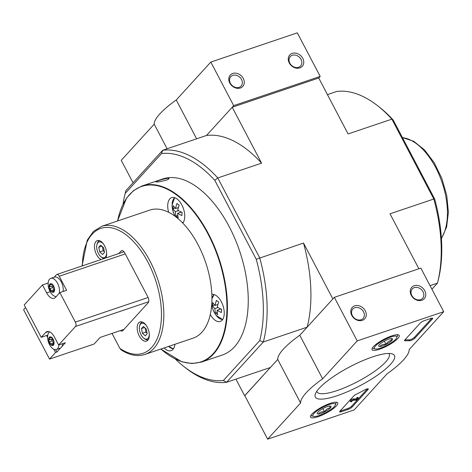 <?xml version="1.0" encoding="UTF-8"?>
<svg xmlns="http://www.w3.org/2000/svg" width="472" height="472" viewBox="0 0 472 472"><rect width="100%" height="100%" fill="white"/><g stroke="black" fill="none" stroke-linecap="round" stroke-linejoin="round"><path stroke-width="0.71" d="M162.728 178.971A92.937 49.79 71.3 0 1 239.64 251.08A92.937 49.79 71.3 0 1 222.212 355.062L201.397 362.095A92.937 49.79 71.3 0 0 218.825 258.113A92.937 49.79 71.3 0 0 141.907 186.003L162.728 178.971M166.203 180.174C168.091 179.502 169.023 178.965 169 178.563C169.076 177.153 155.335 181.372 155.896 181.856C157.27 182.204 160.704 181.637 166.203 180.174M82.376 265.86A65.903 35.306 71.3 0 1 123.145 232.785A65.903 35.306 71.3 0 1 161.418 316.995A65.903 35.306 71.3 0 1 119.894 348.407L121.263 349.976C129.605 355.298 137.482 356.779 144.892 354.431L193.013 338.176A67.59 36.214 71.3 0 0 210.3 314.482A67.59 36.214 71.3 0 0 211.845 294.369A14.195 7.605 71.3 0 1 223.132 306.145A14.195 7.605 71.3 0 1 220.276 321.426A14.195 7.605 71.3 0 1 210.3 314.482M119.894 348.407L112.017 333.409M101.102 259.529A10.136 5.434 71.3 0 1 96.548 254.591A10.136 5.434 71.3 0 1 97.315 240.584A10.136 5.434 71.3 0 1 104.802 246.248A10.136 5.434 71.3 0 1 105.793 257.948M139.246 335.916A10.136 5.434 71.3 0 1 140.013 321.91A10.136 5.434 71.3 0 1 148.403 329.781A10.136 5.434 71.3 0 1 146.503 341.12A10.136 5.434 71.3 0 1 139.246 335.916M118.761 253.57L121.038 251.069A4.396 2.354 71.3 0 1 121.611 250.685A4.396 2.354 71.3 0 1 124.755 252.939L147.937 297.089A4.396 2.354 71.3 0 1 148.178 302.77L122.779 330.636A4.396 2.354 71.3 0 1 122.207 331.019A4.396 2.354 71.3 0 1 120.472 330.553M144.892 354.431A67.59 36.214 71.3 0 0 157.571 278.805A67.59 36.214 71.3 0 0 101.627 226.359L149.748 210.105A67.59 36.214 71.3 0 1 168.651 212.288A67.59 36.214 71.3 0 1 182.794 223.079A67.59 36.214 71.3 0 1 211.845 294.369M177.749 215.468L176.009 216.058A21.889 14.467 -52.7 0 1 175.395 211.657L178.51 210.606M176.009 216.058A20.668 10.856 4.4 0 0 178.227 217.751A21.889 14.467 -52.7 0 1 177.614 213.35L181.384 212.075M214.683 304.989L212.547 305.708A20.668 13.664 127.3 0 1 212.795 302.552A21.889 11.499 4.4 0 0 215.143 305.425A21.889 14.467 -52.7 0 1 216.483 300.363A20.668 10.856 -175.6 0 0 218.701 302.05A21.889 14.467 -52.7 0 0 217.356 307.113A21.889 11.499 4.4 0 0 221.663 309.319A20.668 13.664 -52.7 0 0 221.421 312.476A21.889 11.499 4.4 0 1 217.114 310.269L220.884 308.995M177.614 213.35A21.889 11.499 4.4 0 0 181.921 215.556A20.668 13.664 -52.7 0 1 182.162 212.406A21.889 11.499 4.4 0 1 177.855 210.193A21.889 14.467 -52.7 0 1 179.201 205.137A20.668 10.856 -175.6 0 1 176.982 203.444A21.889 14.467 -52.7 0 0 175.637 208.506A21.889 11.499 4.4 0 1 173.289 205.633A20.668 13.664 127.3 0 0 173.047 208.789A21.889 11.499 4.4 0 0 175.395 211.657M217.25 312.387L215.515 312.977A20.668 10.856 4.4 0 0 217.728 314.671A21.889 14.467 -52.7 0 1 217.114 310.269M215.515 312.977A21.889 14.467 -52.7 0 1 214.896 308.576A21.889 11.499 4.4 0 1 212.547 305.708M327.438 94.618L336.79 91.462A120.814 64.729 71.3 0 1 377.759 105.858A120.814 64.729 71.3 0 1 391.878 119.145L348.082 133.936L318.73 78.022L232.218 107.25L206.488 135.476L162.692 150.273L125.93 190.6L125.198 193.42L161.53 153.559L162.692 150.273A120.814 64.729 71.3 0 1 217.781 177.956L259.712 257.83A120.814 64.729 71.3 0 1 263.335 341.976L259.736 340.619L223.403 380.473L226.572 382.302L270.368 367.505L244.815 395.678M161.53 153.559A118.112 63.283 71.3 0 1 214.79 180.328L256.237 259.27L303.508 243.039L332.866 298.947L307.13 327.179L263.335 341.976L226.572 382.302A120.814 64.729 71.3 0 1 185.602 367.9L183.643 366.355A118.112 63.283 71.3 0 1 175.484 359.21M125.93 190.6A120.814 64.729 71.3 0 0 125.835 190.965L125.198 193.42A118.112 63.283 71.3 0 0 123.056 204.01M223.403 380.473A118.112 63.283 71.3 0 1 183.643 366.355M256.237 259.27A118.112 63.283 71.3 0 1 259.736 340.619M377.759 105.858L379.724 107.404A118.112 63.283 71.3 0 1 393.217 120.053L434.665 198.995A118.112 63.283 71.3 0 1 438.163 280.344L437.532 282.793A120.814 64.729 71.3 0 1 437.438 283.159L431.921 289.212M430.057 285.654L437.438 283.159M393.217 120.053L391.878 119.145L433.815 199.019L390.019 213.81L418.876 268.774M232.218 107.25L261.577 163.159A120.814 64.729 -108.7 0 0 206.488 135.476L233.687 105.634L210.813 62.068L176.257 99.981A60.829 14.614 152.3 0 0 154.208 124.165L121.251 160.321L133.045 182.788M214.79 180.328L217.781 177.956L261.577 163.159M235.923 379.14L244.638 395.737M434.665 198.995L433.815 199.019A120.814 64.729 71.3 0 1 437.532 282.793M307.13 327.179A120.814 64.729 -108.7 0 0 303.508 243.039M168.651 212.288A14.195 7.605 71.3 0 1 171.69 197.615A14.195 7.605 71.3 0 1 182.629 206.535A14.195 7.605 71.3 0 1 182.794 223.079M174.941 344.277A14.195 7.605 71.3 0 1 171.076 350.666A14.195 7.605 71.3 0 1 164.126 347.935M217.917 304.487L215.143 305.425M218.017 307.526L214.896 308.576M175.637 208.506L178.416 207.568M175.183 208.069L173.047 208.789M149.305 334.188A8.278 4.437 71.3 0 1 143.718 338.117A8.278 4.437 71.3 0 1 141.063 334.742A8.278 4.437 71.3 0 1 139.624 325.987L139.859 325.084A9.292 4.98 71.3 0 1 142.178 322.075A9.292 4.98 71.3 0 1 142.349 322.022L142.178 322.075M148.296 339.616A9.292 4.98 71.3 0 1 148.125 339.681A9.292 4.98 71.3 0 1 144.456 338.695L143.718 338.117M139.624 325.987A8.278 4.437 71.3 0 1 146.444 325.721M143.399 326.465L141.47 328.577L142.408 333.267L145.282 335.84L147.211 333.722L146.267 329.037L143.399 326.465M106.607 252.862A8.278 4.437 71.3 0 1 101.026 256.786A8.278 4.437 71.3 0 1 98.365 253.417A8.278 4.437 71.3 0 1 96.925 244.661L97.161 243.753A9.292 4.98 71.3 0 1 99.48 240.744A9.292 4.98 71.3 0 1 99.651 240.69L99.48 240.744M104.218 258.479A9.292 4.98 71.3 0 1 101.757 257.364L101.026 256.786M96.925 244.661A8.278 4.437 71.3 0 1 103.751 244.396M100.701 245.133L98.772 247.251L99.71 251.942L102.583 254.514L104.513 252.396L103.569 247.706L100.701 245.133M101.887 246.195L98.772 247.251M102.406 246.661L103.226 250.75L99.71 251.942M103.226 250.75L104.395 251.8M144.585 327.527L141.47 328.577M145.105 327.987L145.925 332.082L142.408 333.267M145.925 332.082L147.093 333.126M318.73 78.022L320.199 76.411L297.325 32.845L210.813 62.068M292.197 53.383A8.449 6.838 42.4 0 0 292.062 66.251A8.449 6.838 42.4 0 0 303.767 62.298A8.449 6.838 42.4 0 0 292.197 53.383M232.72 73.473A8.449 6.838 42.4 0 0 232.584 86.346A8.449 6.838 42.4 0 0 244.29 82.388A8.449 6.838 42.4 0 0 232.72 73.473M320.199 76.411L233.687 105.634M196.635 138.803L176.257 99.981M167.123 148.774L154.208 124.165M232.802 75.367A6.986 5.652 42.4 0 0 230.79 76.665A6.986 5.652 42.4 0 0 232.141 85.55A6.986 5.652 42.4 0 0 241.115 86.075A6.986 5.652 42.4 0 0 240.755 78.269A6.986 5.652 42.4 0 0 232.802 75.367M292.274 55.277A6.986 5.652 42.4 0 0 290.268 56.575A6.986 5.652 42.4 0 0 291.619 65.46A6.986 5.652 42.4 0 0 300.593 65.986A6.986 5.652 42.4 0 0 300.233 58.18A6.986 5.652 42.4 0 0 292.274 55.277M354.153 409.932L267.642 439.155L300.599 403.005A60.829 14.614 -27.7 0 1 322.647 378.815L357.21 340.902L443.715 311.679L409.159 349.593A60.829 14.614 -27.7 0 1 387.111 373.777L354.153 409.932M300.599 403.005L277.725 359.434L244.767 395.589L267.642 439.155M277.725 359.434A60.829 14.614 -27.7 0 1 299.773 335.25L322.647 378.815M299.773 335.25L334.335 297.336L357.21 340.902M362.337 320.364A8.449 6.838 42.4 0 0 362.472 307.496A8.449 6.838 42.4 0 0 350.767 311.449A8.449 6.838 42.4 0 0 362.337 320.364M421.815 300.275A8.449 6.838 42.4 0 0 421.95 287.401A8.449 6.838 42.4 0 0 410.245 291.36A8.449 6.838 42.4 0 0 421.815 300.275M334.335 297.336L420.847 268.114L443.715 311.679M348.035 409.466L341.274 411.749A3.381 0.814 -27.7 0 1 339.616 411.849A3.381 0.814 -27.7 0 1 339.905 411.195L353.764 395.99A3.381 0.814 -27.7 0 1 356.395 394.203A69.278 16.644 -27.7 0 0 364.803 389.872A3.381 0.814 -27.7 0 1 368.278 388.963A3.381 0.814 -27.7 0 1 367.989 389.624L352.071 407.082A3.381 0.814 -27.7 0 1 348.035 409.466L347.575 408.593L340.819 410.876A3.381 0.814 -27.7 0 1 339.999 411.094M432.417 318.948L414.923 338.135A3.381 0.814 -27.7 0 1 412.274 339.934A3.381 0.814 -27.7 0 1 409.566 340.778A69.62 16.727 -27.7 0 0 405.07 340.813A3.381 0.814 -27.7 0 1 404.516 340.66A3.381 0.814 -27.7 0 1 404.805 340.005L420.251 323.06A3.381 0.814 -27.7 0 1 424.287 320.677L431.048 318.399A3.381 0.814 -27.7 0 1 432.706 318.293A3.381 0.814 -27.7 0 1 432.417 318.948L431.998 318.157M372.55 356.909A44.681 10.732 -27.7 0 1 391.972 353.823A44.681 10.732 -27.7 0 1 359.87 385.801A44.681 10.732 -27.7 0 1 315.314 394.067A44.681 10.732 -27.7 0 1 372.55 356.909M330.199 403.371A15.334 3.682 -27.7 0 1 337.698 402.887A15.334 3.682 -27.7 0 1 325.845 413.289A15.334 3.682 -27.7 0 1 310.546 417.142A15.334 3.682 -27.7 0 1 316.222 410.51A15.334 3.682 -27.7 0 1 330.199 403.371M391.689 335.916A15.334 3.682 -27.7 0 1 399.194 335.427A15.334 3.682 -27.7 0 1 387.335 345.834A15.334 3.682 -27.7 0 1 372.042 349.681A15.334 3.682 -27.7 0 1 377.712 343.055A15.334 3.682 -27.7 0 1 391.689 335.916M388.816 353.457A40.751 9.788 -27.7 0 1 389.188 353.982A40.751 9.788 -27.7 0 1 357.658 381.594A40.751 9.788 -27.7 0 1 317.025 391.866A40.751 9.788 -27.7 0 1 316.806 391.264M420.576 299.649A6.986 5.652 42.4 0 0 422.587 298.351A6.986 5.652 42.4 0 0 421.231 289.466A6.986 5.652 42.4 0 0 412.262 288.941A6.986 5.652 42.4 0 0 412.616 296.746A6.986 5.652 42.4 0 0 420.576 299.649M361.098 319.739A6.986 5.652 42.4 0 0 363.11 318.441A6.986 5.652 42.4 0 0 361.758 309.555A6.986 5.652 42.4 0 0 352.785 309.03A6.986 5.652 42.4 0 0 353.144 316.836A6.986 5.652 42.4 0 0 361.098 319.739M431.868 318.175L414.463 337.268A3.381 0.814 -27.7 0 1 411.814 339.061A3.381 0.814 -27.7 0 1 409.106 339.905L409.566 340.778M404.876 339.923A69.62 16.727 -27.7 0 1 409.106 339.905M367.44 388.851L351.616 406.215A3.381 0.814 -27.7 0 1 347.575 408.593M356.513 400.162L353.121 400.268L351.493 401.259L351.988 401.229L351.587 401.666A2.03 0.49 -27.7 0 1 350.59 401.731A2.03 0.49 -27.7 0 1 351.758 400.581A2.03 0.49 -27.7 0 1 353.894 399.749L356.189 399.896L357.516 398.445L358.325 398.173L356.513 400.162M350.59 401.731L350.136 400.858A2.03 0.49 -27.7 0 1 351.298 399.713A2.03 0.49 -27.7 0 1 353.434 398.881L355.735 399.029L357.056 397.577L357.87 397.3L358.325 398.173M357.056 397.577L357.516 398.445M355.735 399.029L356.189 399.896M353.434 398.881L353.894 399.749M351.799 400.87L351.988 401.229M329.928 406.038A7.806 1.876 -27.7 0 1 330.612 406.103A7.806 1.876 -27.7 0 1 330.376 407.92C327.839 408.068 325.91 409.395 324.583 411.908C321.892 411.436 319.809 412.139 318.334 414.015A7.806 1.876 -27.7 0 1 317.219 413.13A7.806 1.876 -27.7 0 1 317.886 412.139A7.806 1.876 -27.7 0 1 323.686 408.15A7.806 1.876 -27.7 0 1 329.928 406.038M329.415 406.085L330.376 407.92A7.806 1.876 -27.7 0 1 324.583 411.908A7.806 1.876 -27.7 0 1 318.334 414.015M313.992 413.454A12.673 3.044 -27.7 0 1 327.385 405.177A12.673 3.044 -27.7 0 1 335.356 404.988A12.673 3.044 -27.7 0 1 325.544 412.723A12.673 3.044 -27.7 0 1 313.609 416.404A12.673 3.044 -27.7 0 1 313.992 413.454M336.182 402.203A14.361 3.451 -27.7 0 1 336.088 402.864L335.356 404.988M313.609 416.404L311.443 415.802A14.361 3.451 -27.7 0 1 310.853 415.502M322.842 408.593L324.583 411.908M391.418 338.583A7.806 1.876 -27.7 0 1 392.102 338.642A7.806 1.876 -27.7 0 1 391.866 340.459C389.335 340.613 387.4 341.94 386.072 344.448C383.382 343.982 381.305 344.684 379.83 346.56A7.806 1.876 -27.7 0 1 378.715 345.675A7.806 1.876 -27.7 0 1 379.382 344.678A7.806 1.876 -27.7 0 1 385.176 340.69A7.806 1.876 -27.7 0 1 391.418 338.583M390.904 338.63L391.866 340.459A7.806 1.876 -27.7 0 1 386.072 344.448A7.806 1.876 -27.7 0 1 379.83 346.56M375.488 345.994A12.673 3.044 -27.7 0 1 388.881 337.716A12.673 3.044 -27.7 0 1 396.846 337.527A12.673 3.044 -27.7 0 1 387.04 345.268A12.673 3.044 -27.7 0 1 375.104 348.944A12.673 3.044 -27.7 0 1 375.488 345.994M397.672 334.748A14.361 3.451 -27.7 0 1 397.583 335.403L396.846 337.527M375.104 348.944L372.939 348.342A14.361 3.451 -27.7 0 1 372.343 348.047M384.332 341.132L386.072 344.448M52.805 345.038A1.658 0.885 71.3 0 0 51.814 344.495A1.658 0.885 71.3 0 0 51.436 344.908A0.944 0.507 71.3 0 1 51.23 345.138L50.457 344.448A0.944 0.507 71.3 0 1 50.356 343.935A1.658 0.885 71.3 0 0 49.271 341.864A0.944 0.507 71.3 0 1 48.952 341.586L48.699 340.324A0.944 0.507 71.3 0 1 48.911 340.094A1.658 0.885 71.3 0 0 49.194 338.153A0.944 0.507 71.3 0 1 49.088 337.645L49.607 337.073A4.513 2.419 71.3 0 1 51.501 337.25L52.274 337.946A0.944 0.507 71.3 0 1 52.374 338.459A1.658 0.885 71.3 0 0 53.46 340.53A0.944 0.507 71.3 0 1 53.779 340.808L54.026 342.07A0.944 0.507 71.3 0 1 53.82 342.294A0.944 0.507 71.3 0 1 53.82 342.3A1.658 0.885 71.3 0 1 53.82 342.3L53.82 342.294A1.658 0.885 71.3 0 0 53.537 344.236A0.944 0.507 71.3 0 1 53.643 344.749L53.118 345.321A0.944 0.507 71.3 0 1 52.805 345.038L53.643 344.755M54.026 342.07A4.513 2.419 71.3 0 1 53.643 344.749M53.413 345.321L53.118 345.321A4.513 2.419 71.3 0 1 51.23 345.138M50.457 344.448A4.513 2.419 71.3 0 1 48.952 341.586M50.356 343.935L53.33 342.932A1.658 0.885 -108.7 0 0 52.244 340.861A0.944 0.507 -108.7 0 1 51.649 339.94A0.944 0.507 -108.7 0 1 51.885 339.091L48.911 340.094A1.658 0.885 71.3 0 1 48.911 340.094L51.885 339.091A1.658 0.885 -108.7 0 0 51.89 339.091A1.658 0.885 -108.7 0 0 52.351 338.223M48.699 340.324A4.513 2.419 71.3 0 1 49.088 337.645M52.274 337.946A4.513 2.419 71.3 0 1 53.779 340.808M58.935 344.896A9.464 5.068 71.3 0 1 57.566 348.678A9.464 5.068 71.3 0 1 56.321 349.51A9.464 5.068 71.3 0 1 51.389 347.362A9.464 5.068 71.3 0 1 50.498 346.218A16.19 16.19 0 0 1 47.631 337.728A9.464 5.068 71.3 0 1 49.654 331.875M49.401 337.043L49.607 337.073A0.944 0.507 71.3 0 1 49.92 337.356A1.658 0.885 71.3 0 0 50.917 337.899L52.079 337.504M54.54 288.87A0.944 0.507 71.3 0 1 54.327 289.1L54.333 289.094A1.658 0.885 71.3 0 0 54.044 291.041A0.944 0.507 71.3 0 1 54.15 291.548L53.631 292.121A0.944 0.507 71.3 0 1 53.318 291.838L54.15 291.554A4.513 2.419 71.3 0 0 54.54 288.87L54.286 287.607A0.944 0.507 71.3 0 0 53.973 287.33A1.658 0.885 71.3 0 1 52.888 285.259A0.944 0.507 71.3 0 0 52.781 284.746A4.513 2.419 71.3 0 1 54.286 287.607M53.926 292.121L53.631 292.121A4.513 2.419 71.3 0 1 51.737 291.938A0.944 0.507 71.3 0 0 51.949 291.708A1.658 0.885 71.3 0 1 52.321 291.295A1.658 0.885 71.3 0 1 53.318 291.838M51.737 291.938L50.964 291.248A0.944 0.507 71.3 0 1 50.864 290.734L53.837 289.731A1.658 0.885 -108.7 0 0 52.752 287.66A0.944 0.507 -108.7 0 1 52.162 286.74A0.944 0.507 -108.7 0 1 52.392 285.89L52.398 285.89A1.658 0.885 -108.7 0 0 52.858 285.023M50.964 291.248A4.513 2.419 71.3 0 1 49.466 288.386A0.944 0.507 71.3 0 0 49.778 288.663A1.658 0.885 71.3 0 1 50.864 290.734M49.466 288.386L49.212 287.123A0.944 0.507 71.3 0 1 49.424 286.893L52.398 285.89L49.424 286.893A1.658 0.885 71.3 0 0 49.702 284.958A0.944 0.507 71.3 0 1 49.601 284.445L50.12 283.873A4.513 2.419 71.3 0 1 52.008 284.055L52.781 284.746M49.212 287.123A4.513 2.419 71.3 0 1 49.601 284.445M56.38 296.422A9.464 5.068 71.3 0 1 51.896 294.162A9.464 5.068 71.3 0 1 51.005 293.018A16.19 16.19 0 0 1 48.138 284.527A9.464 5.068 71.3 0 1 50.775 278.38A9.464 5.068 71.3 0 1 57.348 282.875A9.464 5.068 71.3 0 1 59.159 293.377M49.908 283.843L50.12 283.873A0.944 0.507 71.3 0 1 50.433 284.156A1.658 0.885 71.3 0 0 51.43 284.699L52.593 284.303M25.576 307.543L23.6 309.709L49.525 359.086L55.537 352.49L53.861 349.292M123.918 329.391L100.147 337.421L94.129 344.017L49.525 359.086M62.682 343.634A9.464 5.068 -108.7 0 1 61.938 346.495L65.378 342.719L58.622 345.002L75.532 326.453A3.381 1.811 -108.7 0 0 75.343 322.081L148.131 297.496M55.637 349.646L56.894 352.029L60.534 348.041A9.464 5.068 -108.7 0 1 60.068 348.242L56.321 349.51M56.894 352.029L55.537 352.49M47.619 337.403L46.616 335.498L41.211 337.327L24.208 304.936L42.456 284.923L46.651 292.905A10.478 5.611 -108.7 0 0 54.144 298.286A10.478 5.611 -108.7 0 0 55.519 297.366L59.867 292.599L75.343 322.081M47.802 335.096L46.616 335.498M59.867 292.599L66.623 290.315L59.23 276.232A3.381 1.811 -108.7 0 0 56.811 274.498A3.381 1.811 -108.7 0 0 56.369 274.792L54.127 277.247M58.622 345.002L54.427 337.014A10.478 5.611 -108.7 0 0 46.929 331.639A10.478 5.611 -108.7 0 0 45.554 332.559L41.211 337.327M48.162 282.993L42.456 284.923M63.041 291.525A9.464 5.068 -108.7 0 0 60.912 281.282A9.464 5.068 -108.7 0 0 54.522 277.117L50.775 278.38M52.008 284.055A0.944 0.507 71.3 0 0 51.802 284.286A1.658 0.885 71.3 0 1 51.43 284.699M61.938 346.495A9.464 5.068 71.3 0 1 61.313 347.41A9.464 5.068 71.3 0 1 60.534 348.041M51.501 337.25A0.944 0.507 71.3 0 0 51.289 337.486A1.658 0.885 71.3 0 1 50.917 337.899M173.507 348.678A13.251 7.098 71.3 0 1 168.61 346.418L173.419 348.814M175.336 216.453A13.251 7.098 71.3 0 1 174.817 215.515A13.251 7.098 71.3 0 1 172.109 204.848L172.109 204.848A13.251 7.098 71.3 0 1 174.829 197.721M183.207 222.518A13.251 7.098 71.3 0 1 182.168 222.442M214.176 294.587L211.94 298.711A13.251 7.098 71.3 0 1 214.329 294.634M222.707 319.438A13.251 7.098 71.3 0 1 216.223 315.42L216.223 315.42A13.251 7.098 71.3 0 1 214.317 312.434M402.457 137.647A57.041 30.562 71.3 0 1 440.582 178.322A57.041 30.562 71.3 0 1 441.397 238.254M117.622 220.961A92.6 49.613 71.3 0 1 184.257 201.438A92.6 49.613 71.3 0 1 225.704 324.14A92.6 49.613 71.3 0 1 160.887 349.026M121.038 251.069L122.307 250.644M414.463 337.268L414.923 338.135M404.705 340.117L405.07 340.813M340.819 410.876L341.274 411.749M367.576 388.828L367.989 389.624M351.616 406.215L352.071 407.082M75.532 326.453L148.698 301.738M59.23 276.232L125.275 253.918M50.191 291.714L46.651 292.905M48.581 331.533L45.554 332.559M49.778 288.663L52.752 287.66M49.702 284.958L50.84 284.569M51.802 284.286L52.362 284.097M49.271 341.864L52.244 340.861M49.194 338.153L50.333 337.769M51.289 337.486L51.849 337.297M101.627 226.359L93.438 231.422L87.267 240.142L82.028 265.978M174.675 197.668L172.109 204.848A21.966 21.966 0 0 0 175.283 216.412M211.739 304.357A21.966 21.966 0 0 0 216.223 315.42L222.619 319.573M402.415 137.576L413.708 141.264L424.582 149.972L434.24 162.769L441.869 178.434L446.748 195.455L448.4 212.17L446.624 227.014L441.426 238.661M160.787 349.062L181.785 361.776L191.945 363.534L201.397 362.095M141.907 186.003L133.523 190.588L126.508 198.151L117.522 220.99M182.269 222.542L183.112 222.654M56.811 274.498L124 251.794M52.321 291.295L53.956 290.746M51.814 344.495L53.442 343.946"/></g></svg>
